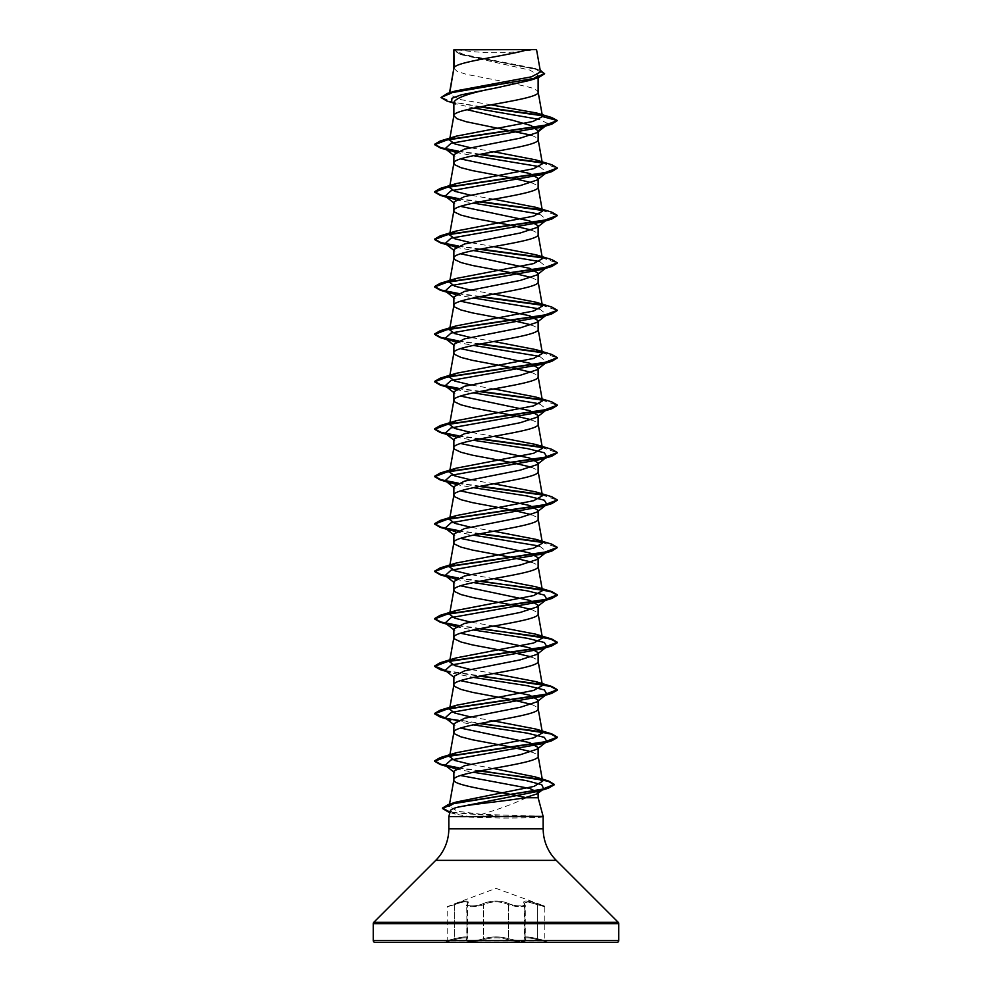 <?xml version="1.0" encoding="UTF-8"?>
<svg xmlns="http://www.w3.org/2000/svg" width="992" height="992" viewBox="0 0 992 992"><rect width="100%" height="100%" fill="white"/><g stroke="black" fill="none" stroke-linecap="round" stroke-linejoin="round"><path stroke-width="0.74" stroke-dasharray="4.96 3.72" d="M525.611 939.585C523.726 937.254 527.62 937.254 537.304 939.585L545.513 941.445L537.292 939.585C527.583 937.242 523.689 937.242 525.586 939.585C529.443 942.028 514.501 942.028 507.693 939.585C514.526 942.028 529.455 942.028 525.611 939.585A0.918 0.856 -50.3 0 1 525.19 939.399L524.88 938.692L525.301 939.374C522.61 941.11 516.981 940.887 508.437 938.692C500.154 936.349 491.858 936.349 483.563 938.692C477.338 941.135 463.611 941.135 467.108 938.692L466.711 905.411L467.84 903.08L467.84 937.7L467.12 938.692C463.611 941.135 477.326 941.135 483.575 938.692C491.858 936.361 500.142 936.361 508.425 938.692C516.968 940.887 522.586 941.11 525.289 939.374L525.289 905.411C522.573 907.42 516.956 907.159 508.425 904.63C500.154 900.984 491.883 900.984 483.575 904.63C477.388 907.444 463.586 907.444 467.12 904.617L466.699 939.374L467.815 937.7C467.232 936.411 462.855 936.746 454.683 938.692C462.867 936.733 467.244 936.411 467.84 937.7M467.84 903.08C467.207 901.058 462.818 901.579 454.696 904.617C462.78 901.592 467.158 901.083 467.815 903.08L467.108 904.63C463.562 907.444 477.363 907.444 483.563 904.617C491.834 900.972 500.129 900.972 508.437 904.617C516.956 907.159 522.586 907.42 525.301 905.411L524.706 904.022A0.918 0.843 139 0 0 524.222 903.762C522.189 900.104 526.591 900.104 537.404 903.762L544.224 905.907L537.416 903.762C526.591 900.116 522.201 900.116 524.222 903.762C527.422 906.576 514.811 906.576 509.206 903.762C514.823 906.576 527.409 906.576 524.198 903.762A0.918 0.843 -41.1 0 1 524.681 904.01L524.681 904.01A0.918 0.843 139 0 1 524.892 904.63L524.198 903.092L527.918 901.926L544.819 906.775L544.819 940.552L537.317 938.692C527.074 936.361 522.933 936.361 524.892 938.692L525.165 939.399A0.918 0.856 129.7 0 1 524.88 938.692C522.896 936.349 527.037 936.349 537.304 938.692L547.262 941.916L444.738 941.916L547.262 942.4L444.738 942.4L454.696 939.585L446.487 941.445L447.181 940.552L447.181 906.775L454.596 903.762C465.434 900.104 469.836 900.104 467.802 903.762C464.591 906.576 477.189 906.576 482.806 903.762C491.623 900.116 500.414 900.116 509.194 903.762C500.377 900.104 491.586 900.104 482.794 903.762C477.177 906.576 464.578 906.576 467.778 903.762C469.786 900.116 465.384 900.116 454.584 903.762L496 888.361L544.224 905.907L544.819 906.775L527.918 901.914L524.173 903.067L524.88 904.617A0.918 0.843 -41.1 0 0 524.681 904.01L525.165 939.399A0.918 0.856 129.7 0 0 525.586 939.585M467.79 903.08L467.294 904.022A0.918 0.843 41.1 0 1 467.802 903.762A0.918 0.843 -139 0 0 467.294 904.022L467.815 937.7M466.414 939.585C468.311 937.242 464.405 937.242 454.708 939.585C464.38 937.254 468.286 937.254 466.389 939.585C462.545 942.028 477.499 942.016 484.307 939.585C477.487 942.028 462.557 942.016 466.414 939.585A0.918 0.856 -129.7 0 0 466.835 939.399L467.827 937.725M507.693 939.585C499.894 937.254 492.094 937.254 484.307 939.585C492.106 937.242 499.906 937.242 507.693 939.585A0.918 0.657 -70.9 0 0 508.425 938.692L508.425 904.63A0.918 0.632 115.6 0 1 509.194 903.762A0.918 0.632 115.7 0 0 508.437 904.617L508.437 938.692A0.918 0.657 -70.9 0 1 507.693 939.585M457.027 49.6A245.52 245.52 0 0 0 534.973 49.6L457.027 49.6L534.973 49.6M543.108 816.329L481.542 814.333C499.422 809.063 514.34 803.52 526.281 797.742L538.123 797.742M543.641 816.404L502.609 816.404L501.952 815.027M453.877 68.25L457.076 71.337L466.215 74.301L505.188 81.89M454.2 67.431L453.877 68.374M453.877 49.848L461.764 54.833L530.026 70.134L538.123 75.231L538.123 77.736M538.123 75.231L530.224 80.265M538.123 130.907L538.123 131.775M510.272 82.844L531.03 87.643L537.317 90.607L538.123 92.095M453.877 102.263L455.452 104.768L453.877 103.515M531.452 135.21L537.317 138.037L538.123 139.525M453.877 154.628L455.006 156.352L453.877 155.484M531.439 182.64L537.317 185.467L538.123 186.955M453.877 202.058L454.981 203.782L453.877 202.914M531.452 230.07L537.317 232.897L538.123 234.385M453.877 249.488L454.993 251.224L453.877 250.344M531.452 277.5L537.317 280.327L538.123 281.815M453.877 296.906L455.006 298.642L453.877 297.774M531.439 324.93L537.317 327.757L538.123 329.245M453.877 344.348L454.981 346.072L453.877 345.204M531.452 372.36L537.317 375.187L538.123 376.675M453.877 391.766L454.993 393.502M531.452 419.79L537.317 422.617L538.123 424.105M453.877 439.208L455.018 440.932L453.877 440.064M531.452 467.22L537.317 470.047L538.123 471.535M453.877 486.638L454.981 488.362L453.877 487.494M531.452 514.65L537.317 517.477L538.123 518.965M453.877 534.056L455.006 535.792L453.877 534.924M531.452 562.08L537.317 564.907L538.123 566.395M453.877 581.498L455.006 583.234L453.877 582.354M531.439 609.51L537.317 612.337L538.123 613.825M453.877 628.916L454.981 630.652L453.877 629.784M531.452 656.94L537.317 659.767L538.123 661.255M453.877 676.358L455.006 678.094L453.877 677.214M531.464 704.37L537.317 707.197L538.123 708.685M453.877 723.776L455.006 725.512L453.877 724.644M531.439 751.8L537.317 754.627L538.123 756.115M453.877 771.218L454.981 772.942L453.877 772.074M490.99 104.842L460.759 99.634L449.227 94.438L455.464 90.979M540.504 71.945L533.932 68.188L463.772 54.548L453.914 49.898L527.88 49.6M449.562 93.769L449.748 92.715M542.153 115.717L557.38 120.937L547.758 123.516L539.214 119.387M474.151 108.066L456.99 104.16L451.608 101.717M479.781 106.925L446.747 100.961M544.583 73.83L535.01 68.969L460.412 54.386L453.877 50.53M551.589 117.478L541.657 115.221M480.984 106.702L451.918 101.903L441.006 97.117M540.194 70.184L463.227 54.845L453.852 49.86M481.542 814.333L457.56 811.27L449.153 806.273M493.26 768.453L470.344 764.299M493.805 720.924L470.332 716.869M493.805 673.506L470.344 669.439M493.805 626.076L470.344 622.009M493.805 578.646L470.332 574.579M493.805 531.216L470.344 527.149M493.805 483.786L470.344 479.719M493.805 436.344L470.332 432.289M493.805 388.926L470.344 384.859M493.805 341.496L470.344 337.429M493.805 294.066L470.332 289.999M493.805 246.636L470.332 242.569M493.805 199.206L470.344 195.139M493.805 151.776L470.332 147.709M543.182 816.924L543.182 816.862C541.124 817.594 527.397 817.991 502.002 818.065L448.818 816.602M450.368 810.799L455.216 814.134L469.972 816.602M455.737 152.371L473.32 155.67M539.586 166.656L546.852 172.372L545.352 173.538M455.774 199.801L473.32 203.1M539.586 214.086L546.84 219.802L545.352 220.968M455.737 247.231L473.32 250.53M539.574 261.516L546.852 267.232L545.352 268.398M455.737 294.661L473.32 297.96M539.574 308.946L546.84 314.662M455.774 342.091L473.32 345.39M539.598 356.376L546.84 362.092M455.737 389.521L473.32 392.82M539.586 403.806L546.84 409.522M455.737 436.951L473.32 440.25M455.762 484.381L473.32 487.68M455.737 531.811L473.32 535.11M539.586 546.096L546.84 551.812M455.762 579.241L473.32 582.54M455.774 626.671L473.32 629.97M445.16 670.381L450.542 672.725L473.32 677.4M446.648 718.977L473.32 724.83M455.774 768.961L473.333 772.26M457.61 151.416L479.359 154.442M541.967 162.899L557.355 168.181M457.647 198.846L479.359 201.872M541.992 210.341L557.355 215.599M457.622 246.276L479.359 249.302M542.004 257.771L557.355 263.041M457.61 293.706L479.359 296.732M541.979 305.201L557.355 310.459M457.659 341.136L479.359 344.162M541.979 352.631L557.355 357.901M457.61 388.566L479.359 391.592M542.004 400.061L557.355 405.319M457.622 435.996L479.359 439.022M541.992 447.491L557.355 452.761M457.647 483.426L479.359 486.452M541.992 494.921L557.355 500.191M457.622 530.856L479.359 533.882M542.004 542.351L557.355 547.609M457.634 578.286L479.359 581.312M457.647 625.716L479.359 628.742M446.028 671.063L479.359 676.172M457.634 720.576L479.359 723.602M457.647 768.006L479.396 771.02M455.216 814.134L449.909 812.522L502.609 816.404L450.008 812.138M458.304 151.131L480.587 154.206M541.434 162.415L551.775 164.734M458.329 198.561L480.587 201.636M541.471 209.845L551.788 212.164M458.304 245.991L480.587 249.066M541.471 257.275L551.788 259.594M458.304 293.421L480.587 296.496M541.446 304.705L551.775 307.024M458.341 340.851L480.587 343.926M541.458 352.135L551.788 354.454M458.304 388.281L480.587 391.356M541.483 399.565L551.775 401.872M458.304 435.711L480.587 438.786M541.471 446.995L551.788 449.314M458.329 483.141L480.587 486.216M541.458 494.425L551.775 496.744M458.304 530.571L480.587 533.646M541.483 541.855L551.788 544.174M458.329 578.001L480.587 581.076M458.329 625.431L480.587 628.506M445.334 670.518L480.587 675.936M445.334 717.948L480.587 723.366M458.341 767.721L480.624 770.784M375.088 942.4L616.912 942.4M444.738 942.4L547.262 942.4M454.113 49.6L457.845 49.6M543.641 816.8L502.609 816.8L502.002 818.065M454.683 938.692C444.937 941.135 444.937 941.135 454.696 938.692C444.937 941.135 444.937 941.135 454.696 938.692L454.683 904.63C444.949 907.444 444.949 907.444 454.683 904.63C444.949 907.444 444.949 907.444 454.683 904.63L454.696 938.692M524.185 903.067L524.185 937.713L524.892 938.692A0.918 0.856 -50.3 0 0 525.19 939.399L524.21 937.725M482.794 903.762A0.918 0.632 64.3 0 1 483.563 904.617L483.563 938.692A0.918 0.657 -109.1 0 0 484.307 939.585A0.918 0.657 -109.1 0 1 483.575 938.692L483.575 904.63A0.918 0.632 64.4 0 0 482.806 903.762M537.317 904.63L537.304 939.585L537.304 904.617M466.711 905.411L467.319 904.01A0.918 0.843 -139 0 0 467.108 904.63L467.12 938.692A0.918 0.856 50.3 0 1 466.81 939.399L466.81 939.399A0.918 0.856 50.3 0 1 466.389 939.585M454.584 903.762L454.683 904.63L454.596 903.762M466.699 905.411L467.294 904.022A0.918 0.843 41.1 0 0 467.12 904.617L467.108 938.692A0.918 0.856 -129.7 0 1 466.835 939.399L466.699 939.374M524.88 904.617L524.88 938.692L524.892 904.63M448.818 828.804L543.182 828.804M435.736 860.374L556.264 860.374M373.773 922.337L618.227 922.337M373.24 923.639L618.76 923.639M373.24 940.565L618.76 940.565M461.764 54.833L460.412 54.386M456.99 104.16L453.146 102.945M537.639 69.328L533.932 68.175M449.215 94.438L449.512 92.789M450.554 625.307L446.648 624.117M450.542 672.725L446.648 671.547M450.554 767.585L446.648 766.407M545.352 126.108L546.84 124.942M453.877 392.634L454.981 393.514M524.16 903.08L524.16 937.7M467.79 937.725L466.711 939.374"/><path stroke-width="1.49" d="M543.095 816.255L538.123 797.742L524.954 797.742C506.453 801.028 470.63 804.202 457.25 807.314C452.997 808.492 450.703 809.658 450.368 810.799L448.818 816.602L543.07 816.404M373.24 940.565A1.835 1.835 0 0 0 375.088 942.4L616.912 942.4A1.835 1.835 0 0 0 618.76 940.565L373.24 940.565L373.24 923.639A1.835 1.835 0 0 1 373.773 922.337L435.736 860.374A44.64 44.64 0 0 0 448.818 828.804L448.818 816.602M543.145 816.602L543.182 828.804A44.64 44.64 0 0 0 556.264 860.374L618.227 922.337A1.835 1.835 0 0 1 618.76 923.639L618.76 940.565M454.2 49.848L527.88 49.6C509.132 55.54 457.709 61.479 454.2 67.431L453.877 49.848L453.877 68.25M449.748 92.715L453.877 68.374M453.146 102.945L446.747 100.961L441.006 97.514L452.327 92.541L538.42 77.636L530.224 80.278L496 87.953C470.406 92.727 456.357 97.501 453.877 102.263L453.877 115.68M538.123 77.736L538.123 92.095C540.739 99.994 451.261 107.905 453.877 115.804L457.076 118.767L466.215 121.731L531.452 135.21M467.021 109.678L512.628 120.292L531.154 125.587L538.123 130.907L537.019 132.643L520.254 138.136L464.554 149.122L453.877 154.628L453.877 163.234L454.683 164.722L460.97 167.685L472.589 170.649L512.12 178.052L531.439 182.64M538.123 131.775L538.123 139.525C540.739 147.424 451.261 155.335 453.877 163.234L449.55 187.488L456.283 183.582L533.584 168.727L542.426 163.767L535.742 159.873L493.805 151.776M460.548 158.918L529.728 173.488L538.123 178.337L536.994 180.073L520.254 185.566L464.541 196.565L453.877 202.058L453.877 210.664L454.683 212.152L460.97 215.115L472.589 218.079L512.12 225.482L531.452 230.07M538.123 178.337L538.123 186.955C540.739 194.854 451.261 202.765 453.877 210.664L449.55 234.906L456.258 231.012L533.609 216.144L542.426 211.197L535.73 207.303L493.805 199.206M460.548 206.361L529.716 220.918L538.123 225.767L536.994 227.503L520.205 233.008L464.554 243.982L453.877 249.488L453.877 258.094L454.683 259.582L460.97 262.545L472.589 265.509L512.12 272.912L531.452 277.5M538.123 225.767L538.123 234.385C540.739 242.284 451.261 250.195 453.877 258.094L449.55 282.336L456.283 278.442L533.622 263.587L542.45 258.627L535.717 254.733L493.805 246.636M460.548 253.791L529.691 268.336L538.123 273.197L537.032 274.933L520.267 280.414L464.554 291.412L453.877 296.906L453.877 305.524L454.683 307.012L460.97 309.975L472.589 312.939L512.12 320.342L531.439 324.93M538.123 273.197L538.123 281.815C540.739 289.714 451.261 297.625 453.877 305.524L449.55 329.766L456.295 325.872L533.597 311.017L542.438 306.057L535.754 302.163L493.805 294.066M460.561 301.208L529.728 315.778L538.123 320.627L536.994 322.363L520.242 327.856L464.541 338.855L453.877 344.348L453.877 352.954L454.683 354.442L460.97 357.405L472.589 360.369L512.12 367.772L531.452 372.36M538.123 320.627L538.123 329.245C540.739 337.144 451.261 345.055 453.877 352.954L449.55 377.196L456.27 373.302L533.597 358.447L542.426 353.487L535.73 349.593L493.805 341.496M460.536 348.651L529.703 363.208L538.123 368.057L537.007 369.793L520.205 375.298L464.554 386.272L453.877 391.766L453.877 400.384L454.683 401.872L460.97 404.835L472.589 407.799L512.12 415.202L531.452 419.79M538.123 368.057L538.123 376.675C540.739 384.574 451.261 392.485 453.877 400.384L449.55 424.626L456.27 420.732L533.622 405.864L542.45 400.917L535.73 397.023L493.805 388.926M460.548 396.068L529.691 410.626L538.123 415.487L537.032 417.223L520.267 422.704L464.554 433.702L453.877 439.208L453.877 447.814L454.683 449.302L460.97 452.265L472.589 455.229L512.12 462.632L531.452 467.22M538.123 415.487L538.123 424.105C540.739 432.004 451.261 439.915 453.877 447.814L449.55 472.056L456.308 468.162L533.609 453.307L542.45 448.347L535.742 444.453L493.805 436.344M460.561 443.498L529.728 458.068L538.123 462.917L536.994 464.653L520.242 470.146L464.541 481.145L453.877 486.638L453.877 495.244L454.683 496.732L460.97 499.695L472.589 502.659L512.12 510.062L531.452 514.65M538.123 462.917L538.123 471.535C540.739 479.434 451.261 487.345 453.877 495.244L449.55 519.486L456.27 515.592L533.584 500.737L542.438 495.777L535.742 491.883L493.805 483.786M460.536 490.941L529.703 505.498L538.123 510.347L537.007 512.083L520.217 517.576L464.554 528.562L453.877 534.056L453.877 542.674L454.683 544.162L460.97 547.125L472.589 550.089L512.12 557.492L531.452 562.08M538.123 510.347L538.123 518.965C540.739 526.864 451.261 534.775 453.877 542.674L449.55 566.916L456.258 563.022L533.609 548.167L542.45 543.207L535.73 539.313L493.805 531.216M460.548 538.358L529.691 552.916L538.123 557.777L537.019 559.513L520.254 565.006L464.554 575.992L453.877 581.498L453.877 590.104L454.683 591.592L460.97 594.555L472.589 597.519L512.12 604.922L531.439 609.51M538.123 557.777L538.123 566.395C540.739 574.294 451.261 582.205 453.877 590.104L449.55 614.346L456.295 610.452L533.622 595.597L542.45 590.637L535.73 586.743L493.805 578.646M460.548 585.788L529.728 600.358L538.123 605.207L536.994 606.943L520.254 612.436L464.541 623.422L453.877 628.916L453.877 637.534L454.683 639.022L460.97 641.985L472.589 644.949L512.12 652.352L531.452 656.94M538.123 605.207L538.123 613.825C540.739 621.724 451.261 629.635 453.877 637.534L449.55 661.776L456.295 657.882L533.584 643.027L542.45 638.067L535.754 634.173L493.805 626.076M460.548 633.231L529.703 647.788L538.123 652.637L536.994 654.373L520.205 659.878L464.554 670.852L453.877 676.358L453.877 684.964L454.683 686.452L460.97 689.415L472.589 692.379L512.12 699.782L531.464 704.37M538.123 652.637L538.123 661.255C540.739 669.154 451.261 677.065 453.877 684.964L449.55 709.206L456.258 705.312L533.584 690.457L542.438 685.497L535.717 681.603L493.805 673.506M460.548 680.661L529.691 695.206L538.123 700.067L537.019 701.803L520.267 707.296L464.554 718.282L453.877 723.776L453.877 732.394L454.683 733.882L460.97 736.845L472.589 739.809L512.12 747.212L531.439 751.8M538.123 700.067L538.123 708.685C540.739 716.584 451.261 724.495 453.877 732.394L449.55 756.636L456.27 752.742L533.622 737.887L542.45 732.927L535.73 729.033L493.805 720.924M460.561 728.078L529.728 742.648L538.123 747.497L536.994 749.233L520.254 754.726L464.541 765.725L453.877 771.218L453.877 779.824C451.893 785.8 502.411 791.765 526.281 797.742M538.123 747.497L538.123 756.115C540.739 764.014 451.261 771.925 453.877 779.824L449.153 806.273L456.494 801.982L533.907 786.42L542.599 781.225L535.283 776.922L493.26 768.453M505.188 81.89L510.272 82.844M460.548 775.521L529.691 788.429L538.123 792.546L538.123 797.742M441.006 97.514L447.342 93.434L455.464 90.979L531.563 76.793L540.504 71.945L536.536 49.6L527.88 49.6M538.123 792.546L537.304 793.786L524.954 797.742M539.214 119.387L474.151 108.066M453.877 103.515L451.608 101.717L451.992 98.282L461.218 94.835L496 87.953M542.153 115.717L479.781 106.925M538.42 77.636L544.583 73.83L540.194 70.184M453.877 50.53L454.113 49.6L460.04 49.6M538.123 130.907L547.758 123.516L546.84 124.942L541.458 127.286L551.788 124.186L557.38 120.553L551.589 117.478L536.56 112.989L490.99 104.842M541.657 115.221L480.984 106.702M447.342 93.434L534.08 78.43L544.583 73.433M470.332 147.709L454.745 143.877L449.562 140.046L456.308 136.152L440.212 141.013L543.814 125.662L557.38 120.553L542.475 116.56L536.56 112.989M470.344 764.299L454.745 760.467L449.587 756.636M470.332 716.869L454.782 713.037L449.562 709.206M470.344 669.439L454.77 665.607L449.55 661.776M470.344 622.009L454.745 618.177L449.587 614.346M470.332 574.579L454.77 570.747L449.587 566.916M470.344 527.149L454.782 523.317L449.55 519.486M470.344 479.719L454.745 475.887L449.562 472.068M470.332 432.289L454.758 428.457L449.587 424.626M470.344 384.859L454.77 381.027L449.562 377.196M470.344 337.429L454.758 333.597L449.55 329.766M470.332 289.999L454.745 286.167L449.587 282.336M470.332 242.569L454.758 238.737L449.574 234.906M470.344 195.139L454.758 191.307L449.55 187.476M456.308 136.152L532.989 121.458L542.475 116.56M541.458 127.286L451.087 143.307L445.16 148.651L455.737 152.371M473.32 155.67L539.586 166.656M546.852 172.372L541.458 174.716L451.075 190.749L445.16 196.081L455.774 199.801M473.32 203.1L539.586 214.086M546.84 219.802L541.458 222.146L451.087 238.167L445.16 243.511L455.737 247.231M473.32 250.53L539.574 261.516M546.852 267.232L541.458 269.576L451.087 285.597L445.16 290.941L455.737 294.661M473.32 297.96L539.574 308.946M537.007 322.375L546.84 314.662L541.446 317.006L451.087 333.039L445.16 338.371L455.774 342.091M473.32 345.39L539.598 356.376M537.007 369.805L546.84 362.092L541.458 364.436L451.087 380.457L445.148 385.801L455.737 389.521M473.32 392.82L539.586 403.806M537.032 417.223L546.84 409.522L541.446 411.866L451.075 427.899L445.16 433.244L455.737 436.951M473.32 440.25L527.422 448.595L544.335 452.774L546.84 456.952L541.458 459.296L451.087 475.317L445.16 480.661L455.762 484.381M473.32 487.68L527.422 496.025L544.335 500.204L546.84 504.382L541.458 506.726L451.075 522.759L445.16 528.091L455.737 531.811M473.32 535.11L539.586 546.096M537.019 559.513L546.84 551.812L541.458 554.156L451.087 570.177L445.16 575.521L455.762 579.241M473.32 582.54L527.409 590.885L544.335 595.064L546.852 599.242L541.458 601.586L451.087 617.607L445.16 622.951L455.774 626.671M473.32 629.97L527.434 638.315L544.348 642.494L546.84 646.672L541.446 649.016L451.087 665.049L445.16 670.381L453.877 677.214M473.32 677.4L527.422 685.745L544.335 689.924L546.84 694.102L541.458 696.446L451.087 712.467L445.148 717.811L450.542 720.155M473.32 724.83L527.422 733.175L544.348 737.354L546.84 741.532L541.446 743.876L451.075 759.909L445.16 765.241L455.774 768.961M473.333 772.26L526.02 780.543L541.731 784.684L543.69 788.826L537.825 791.38L457.25 807.314M551.788 124.186L448.186 139.537L434.62 144.658L440.212 147.907L457.61 151.416M479.359 154.442L541.967 162.899M557.355 168.181L551.775 171.628L448.198 186.967L434.62 192.088L440.225 195.337L457.647 198.846M479.359 201.872L541.992 210.341M557.355 215.599L551.788 219.046L448.186 234.397L434.62 239.518L440.212 242.767L457.622 246.276M479.359 249.302L542.004 257.771M557.355 263.041L551.775 266.488L448.186 281.827L434.62 286.948L440.225 290.197L457.61 293.706M479.359 296.732L541.979 305.201M557.355 310.459L551.788 313.906L448.198 329.257L434.62 334.378L440.212 337.627L457.659 341.136M479.359 344.162L541.979 352.631M557.355 357.901L551.788 361.336L448.186 376.687L434.62 381.808L440.225 385.057L457.61 388.566M479.359 391.592L542.004 400.061M557.355 405.319L551.775 408.778L448.198 424.117L434.62 429.238L440.212 432.487L457.622 435.996M479.359 439.022L541.992 447.491M557.355 452.761L551.788 456.196L448.186 471.547L434.62 476.668L440.212 479.917L457.647 483.426M479.359 486.452L541.992 494.921M557.355 500.191L551.775 503.638L448.198 518.977L434.62 524.098L440.225 527.347L457.622 530.856M479.359 533.882L542.004 542.351M557.355 547.609L551.788 551.056L448.186 566.407L434.62 571.528L440.212 574.777L457.634 578.286M479.359 581.312L533.064 588.281L550.969 591.765L557.38 595.25L551.775 598.498L448.186 613.837L434.62 618.958L440.225 622.207L457.647 625.716M479.359 628.742L533.039 635.711L550.957 639.183L557.38 642.667L551.788 645.916L448.198 661.267L434.62 666.388L440.212 669.637L446.028 671.063M479.359 676.172L533.064 683.141L550.969 686.625L557.38 690.11L551.788 693.346L448.186 708.697L434.62 713.818L440.225 717.067L457.634 720.576M479.359 723.602L533.051 730.571L550.957 734.055L557.38 737.527L551.775 740.776L448.198 756.127L434.62 761.248L440.212 764.497L457.647 768.006M479.396 771.02L531.39 777.902L548.303 781.336L554.292 784.771L548.291 788.231L454.175 803.408L442.444 808.468L448.719 812.175M440.212 141.013L434.62 144.262L440.857 147.696L458.304 151.131M480.587 154.206L541.434 162.415M535.742 159.873L551.775 164.734L557.38 167.983L543.814 173.092L440.225 188.443L434.62 191.692L440.87 195.126L458.329 198.561M480.587 201.636L541.471 209.845M535.73 207.291L551.788 212.164L557.38 215.4L543.814 220.522L440.212 235.873L434.62 239.122L440.857 242.556L458.304 245.991M480.587 249.066L541.471 257.275M535.717 254.721L551.788 259.594L557.38 262.843L543.802 267.952L440.225 283.303L434.62 286.552L440.857 289.986L458.304 293.421M480.587 296.496L541.446 304.705M535.742 302.163L551.775 307.024L557.38 310.26L543.814 315.382L440.212 330.733L434.62 333.982L440.87 337.416L458.341 340.851M480.587 343.926L541.458 352.135M535.73 349.581L551.788 354.454L557.38 357.703L543.802 362.812L440.225 378.163L434.62 381.412L440.857 384.846L458.304 388.281M480.587 391.356L541.483 399.565M535.73 397.023L551.775 401.872L557.38 405.12L543.814 410.242L440.212 425.593L434.62 428.842L440.857 432.276L458.304 435.711M480.587 438.786L541.471 446.995M535.742 444.453L551.788 449.314L557.38 452.563L543.802 457.672L440.212 473.023L434.62 476.272L440.87 479.706L458.329 483.141M480.587 486.216L541.458 494.425M535.742 491.883L551.775 496.744L557.38 499.993L543.814 505.102L440.225 520.453L434.62 523.702L440.857 527.136L458.304 530.571M480.587 533.646L541.483 541.855M535.73 539.313L551.788 544.174L557.38 547.41L543.814 552.532L440.212 567.883L434.62 571.132L440.87 574.566L458.329 578.001M480.587 581.076L551.788 591.604L557.38 594.853L543.802 599.962L440.225 615.313L434.62 618.562L440.87 621.996L458.329 625.431M480.587 628.506L551.775 639.034L557.38 642.27L543.814 647.392L440.212 662.743L434.62 665.992L445.334 670.518M480.587 675.936L551.788 686.464L557.38 689.713L543.802 694.822L440.225 710.173L434.62 713.422L445.334 717.948M480.587 723.366L551.775 733.882L557.38 737.13L543.814 742.252L440.212 757.603L434.62 760.852L440.87 764.286L458.341 767.721M480.624 770.784L548.675 781.051L554.292 784.374L541.917 789.409L448.372 804.5L442.444 808.071L450.008 812.138M618.76 923.639L373.24 923.639M618.227 922.337L373.773 922.337M556.264 860.374L435.736 860.374M543.182 828.804L448.818 828.804M542.612 781.225L538.11 755.867M542.45 732.927L538.11 708.437M542.45 685.497L538.11 661.007M542.45 638.067L538.11 613.577M542.45 590.637L538.11 566.147M542.45 543.207L538.11 518.717M542.45 495.777L538.11 471.287M542.45 448.347L538.11 423.857M542.45 400.917L538.11 376.427M542.45 353.487L538.11 328.997M542.45 306.057L538.11 281.567M542.45 258.627L538.11 234.137M542.45 211.197L538.11 186.707M542.45 163.767L538.11 139.277M449.55 140.046L453.89 115.568M542.463 116.349L538.11 91.847M449.512 92.789L453.89 68.138M450.542 150.995L440.212 147.907M541.458 174.716L551.775 171.628M450.554 198.437L440.225 195.337M541.458 222.146L551.788 219.046M450.542 245.855L440.212 242.767M541.458 269.576L551.775 266.488M450.554 293.297L440.225 290.197M541.446 317.006L551.788 313.906M450.542 340.715L440.212 337.627M541.458 364.436L551.788 361.336M450.542 388.145L440.225 385.057M541.446 411.866L551.775 408.778M450.554 435.575L440.212 432.487M541.458 459.296L551.788 456.196M450.542 483.005L440.212 479.917M541.458 506.726L551.775 503.638M450.554 530.447L440.225 527.347M541.458 554.156L551.788 551.056M450.542 577.865L440.212 574.777M541.458 601.586L551.775 598.498M446.648 624.117L440.225 622.207M541.446 649.016L551.788 645.916M446.648 671.547L440.212 669.637M541.458 696.446L551.788 693.346M446.648 718.977L440.225 717.067M541.446 743.876L551.775 740.776M446.648 766.407L440.212 764.497M537.825 791.38L548.291 788.231M537.019 132.643L545.352 126.108M445.16 148.651L453.877 155.484M545.352 173.538L537.007 180.085M445.16 196.081L453.877 202.914M545.352 220.968L537.007 227.515M445.16 243.511L453.877 250.344M545.352 268.398L537.032 274.933M445.16 290.941L453.877 297.774M445.16 338.371L453.877 345.204M445.148 385.801L453.877 392.634M445.16 433.244L453.877 440.064M546.84 456.952L536.994 464.665M445.16 480.661L453.877 487.494M546.84 504.382L537.019 512.083M445.16 528.091L453.877 534.924M445.16 575.521L453.877 582.354M546.852 599.242L537.007 606.955M445.16 622.951L453.877 629.784M546.84 646.672L537.007 654.385M546.84 694.102L537.019 701.803M445.148 717.811L453.877 724.644M546.84 741.532L537.007 749.245M445.16 765.241L453.877 772.074M543.69 788.826L537.317 793.798M456.494 801.982L448.372 804.5M535.283 776.922L548.675 781.051M456.27 752.742L440.212 757.603M535.73 729.021L551.775 733.882M456.258 705.312L440.225 710.173M535.717 681.591L551.788 686.464M456.295 657.87L440.212 662.743M535.754 634.173L551.775 639.034M456.295 610.44L440.225 615.313M535.73 586.731L551.788 591.604M456.258 563.022L440.212 567.883M456.27 515.592L440.225 520.453M456.308 468.15L440.212 473.023M456.27 420.732L440.212 425.593M456.27 373.302L440.225 378.163M456.295 325.86L440.212 330.733M456.283 278.442L440.225 283.303M456.258 231.012L440.212 235.873M456.283 183.582L440.225 188.443"/></g></svg>
